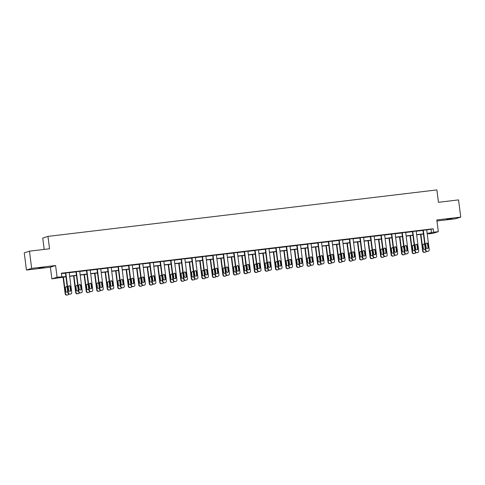 <?xml version="1.0" encoding="UTF-8"?>
<svg xmlns="http://www.w3.org/2000/svg" width="485" height="485" viewBox="0 0 485 485"><rect width="100%" height="100%" fill="white"/><g stroke="black" fill="none" stroke-linecap="round" stroke-linejoin="round"><path stroke-width="0.73" d="M38.606 268.253L43.911 267.399L38.606 268.253M446.794 219.475L452.105 218.62L446.794 219.475M65.942 276.777L51.877 278.887L57.091 277.214L65.911 276.583M50.379 267.187L55.593 265.519L31.664 268.381L29.464 251.175L24.25 252.849L26.451 270.048L50.379 267.187L51.877 278.887M44.202 249.417L42.747 238.062L47.96 236.395L436.876 189.92L438.458 202.3L458.549 199.899L460.75 217.104L436.821 219.96L438.319 231.66L433.111 233.327L428.388 233.891L430.504 233.212L427.176 233.612M436.955 220.99L455.536 218.771L460.75 217.104M428.34 233.473L428.388 233.891M31.664 268.381L26.451 270.048M426.709 229.975L433.16 228.781L61.371 273.213L61.807 276.65M61.419 273.631L65.475 273.146M69.203 272.697L75.987 271.891M79.722 271.442L86.506 270.63M90.234 270.187L97.018 269.375M100.747 268.933L107.531 268.12M111.265 267.671L118.049 266.865M121.777 266.417L128.561 265.604M132.296 265.162L139.08 264.349M142.808 263.901L149.592 263.094M153.321 262.646L160.105 261.833M163.839 261.391L170.623 260.578M174.351 260.136L181.135 259.323M184.87 258.875L191.654 258.068M195.382 257.62L202.166 256.808M205.895 256.365L212.679 255.553M216.413 255.11L223.197 254.298M226.925 253.849L233.709 253.043M237.444 252.594L244.228 251.782M247.956 251.339L254.74 250.527M258.469 250.084L265.253 249.272M268.987 248.823L275.771 248.017M279.499 247.568L286.283 246.756M290.018 246.313L296.802 245.501M300.53 245.058L307.314 244.246M311.043 243.797L317.827 242.991M321.561 242.542L328.345 241.73M332.073 241.287L338.857 240.475M342.592 240.033L349.376 239.22M353.104 238.772L359.888 237.965M363.617 237.517L370.401 236.704M374.135 236.262L380.919 235.449M384.647 235.001L391.431 234.194M395.166 233.746L401.95 232.939M405.678 232.491L412.462 231.678M416.197 231.236L422.975 230.423M426.691 229.829L422.956 230.278M416.172 231.084L412.444 231.533M405.66 232.339L401.932 232.788M395.148 233.594L391.413 234.049M384.629 234.855L380.901 235.304M374.117 236.11L370.382 236.559M363.598 237.365L359.87 237.814M353.086 238.62L349.358 239.075M342.568 239.881L338.839 240.33M332.055 241.136L328.327 241.585M321.543 242.391L317.808 242.839M311.024 243.646L307.296 244.1M300.512 244.907L296.784 245.355M289.994 246.162L286.265 246.61M279.481 247.417L275.753 247.871M268.969 248.672L265.234 249.126M258.45 249.933L254.722 250.381M247.938 251.188L244.21 251.636M237.42 252.442L233.691 252.897M226.907 253.703L223.179 254.152M216.395 254.958L212.66 255.407M205.876 256.213L202.148 256.662M195.364 257.468L191.63 257.923M184.846 258.729L181.117 259.178M174.333 259.984L170.605 260.433M163.821 261.239L160.086 261.688M153.302 262.494L149.574 262.949M142.79 263.755L139.056 264.204M132.272 265.01L128.543 265.459M121.759 266.265L118.031 266.714M111.247 267.52L107.512 267.975M100.728 268.781L97 269.23M90.216 270.036L86.482 270.484M79.698 271.291L75.969 271.739M69.185 272.546L65.457 273M55.593 265.519L57.091 277.214M433.16 228.781L433.602 232.224L438.319 231.66M29.464 251.175L49.549 248.775L47.96 236.395M423.441 234.061L416.657 234.867M412.929 235.316L406.145 236.128M402.411 236.571L395.633 237.383M391.898 237.826L385.114 238.638M381.386 239.087L374.602 239.893M370.867 240.342L364.083 241.154M360.355 241.597L353.571 242.409M349.837 242.852L343.053 243.664M339.324 244.113L332.54 244.919M328.812 245.368L322.028 246.18M318.293 246.623L311.509 247.435M307.781 247.877L300.997 248.69M297.263 249.138L290.479 249.945M286.75 250.393L279.966 251.206M276.238 251.648L269.454 252.461M265.719 252.909L258.935 253.716M255.207 254.164L248.423 254.971M244.689 255.419L237.905 256.232M234.176 256.674L227.392 257.486M223.664 257.935L216.88 258.741M213.145 259.19L206.361 260.002M202.633 260.445L195.849 261.257M192.115 261.7L185.331 262.512M181.602 262.961L174.818 263.767M171.09 264.216L164.306 265.028M160.571 265.471L153.787 266.283M150.059 266.726L143.275 267.538M139.541 267.987L132.757 268.793M129.028 269.242L122.244 270.054M118.516 270.497L111.732 271.309M107.997 271.752L101.213 272.564M97.485 273.013L90.701 273.819M86.967 274.267L80.183 275.08M76.454 275.522L69.67 276.335M427.152 233.418L433.602 232.224M69.646 276.141L76.43 275.328M80.158 274.88L86.942 274.073M90.677 273.625L97.461 272.819M101.189 272.37L107.973 271.558M111.708 271.115L118.485 270.303M122.22 269.854L129.004 269.048M132.732 268.599L139.516 267.787M143.251 267.344L150.035 266.532M153.763 266.089L160.547 265.277M164.282 264.828L171.06 264.022M174.794 263.573L181.578 262.761M185.306 262.318L192.09 261.506M195.825 261.063L202.609 260.251M206.337 259.802L213.121 258.996M216.856 258.547L223.633 257.735M227.368 257.292L234.152 256.48M237.88 256.038L244.664 255.225M248.399 254.777L255.183 253.97M258.911 253.522L265.695 252.709M269.43 252.267L276.214 251.454M279.942 251.012L286.726 250.199M290.454 249.751L297.238 248.944M300.973 248.496L307.757 247.683M311.485 247.241L318.269 246.428M322.004 245.98L328.788 245.174M332.516 244.725L339.3 243.919M343.028 243.47L349.812 242.658M353.547 242.215L360.331 241.403M364.059 240.954L370.843 240.148M374.578 239.699L381.362 238.887M385.09 238.444L391.874 237.632M395.602 237.189L402.386 236.377M406.121 235.928L412.905 235.122M416.633 234.673L423.417 233.861M431.05 229.46L431.492 232.897M426.679 229.763L429.237 249.726A1.388 1.358 72.2 0 1 428.067 251.266L427.394 251.345A1.388 1.358 72.2 0 1 425.866 250.133L423.308 230.163M422.95 230.211L425.515 250.242L425.866 250.133M428.316 247.326A1.109 1.085 -107.8 0 1 427.576 248.508A1.109 1.085 -107.8 0 1 426.157 247.58L425.733 244.276A1.109 1.085 -107.8 0 1 426.473 243.094A1.109 1.085 -107.8 0 1 427.891 244.022L428.316 247.326L427.964 247.435A1.109 1.085 -107.8 0 1 427.394 248.55M426.303 243.167A1.109 1.085 -107.8 0 1 427.54 244.137L427.964 247.435M428.316 251.212L427.964 251.327A1.388 1.358 -107.8 0 1 427.715 251.375L427.042 251.46A1.388 1.358 -107.8 0 1 425.515 250.242M420.556 234.407L422.702 251.145A1.388 1.358 -107.8 0 0 424.223 252.364L424.896 252.279A1.388 1.358 -107.8 0 0 425.145 252.224L425.497 252.115A1.388 1.358 72.2 0 0 426.327 251.345M425.497 252.115A1.388 1.358 72.2 0 1 425.248 252.17L424.575 252.248A1.388 1.358 72.2 0 1 423.053 251.036L420.913 234.358M424.575 249.454A1.109 1.085 72.2 0 0 425.145 248.338L424.721 245.034A1.109 1.085 72.2 0 0 423.484 244.064M424.751 244.264A1.109 1.085 72.2 0 0 422.92 245.18L423.338 248.484A1.109 1.085 72.2 0 0 425.351 248.944M416.166 231.018L418.725 250.987A1.388 1.358 72.2 0 1 417.555 252.521L416.876 252.6A1.388 1.358 72.2 0 1 415.354 251.388L412.796 231.424M412.438 231.466L415.002 251.503L415.354 251.388M417.797 248.581A1.109 1.085 -107.8 0 1 417.058 249.769A1.109 1.085 -107.8 0 1 415.645 248.841L415.221 245.537A1.109 1.085 -107.8 0 1 415.96 244.349A1.109 1.085 -107.8 0 1 417.379 245.277L417.797 248.581L417.446 248.696A1.109 1.085 -107.8 0 1 416.882 249.805M415.791 244.422A1.109 1.085 -107.8 0 1 417.027 245.392L417.446 248.696M417.797 252.467L417.446 252.582A1.388 1.358 -107.8 0 1 417.197 252.636L416.524 252.715A1.388 1.358 -107.8 0 1 415.002 251.503M405.654 232.273L408.206 252.242A1.388 1.358 72.2 0 1 407.036 253.776L406.363 253.861A1.388 1.358 72.2 0 1 404.842 252.643L402.283 232.679M401.919 232.727L404.484 252.758L404.842 252.643M407.285 249.836A1.109 1.085 -107.8 0 1 406.545 251.024A1.109 1.085 -107.8 0 1 405.127 250.096L404.702 246.792A1.109 1.085 -107.8 0 1 405.442 245.604A1.109 1.085 -107.8 0 1 406.86 246.532L407.285 249.836L406.933 249.951A1.109 1.085 -107.8 0 1 406.363 251.066M405.272 245.677A1.109 1.085 -107.8 0 1 406.509 246.647L406.933 249.951M407.285 253.728L406.933 253.837A1.388 1.358 -107.8 0 1 406.685 253.891L406.012 253.97A1.388 1.358 -107.8 0 1 404.484 252.758M410.037 235.661L412.183 252.4A1.388 1.358 -107.8 0 0 413.711 253.619L414.384 253.54A1.388 1.358 -107.8 0 0 414.633 253.485L414.984 253.37A1.388 1.358 72.2 0 0 415.809 252.606M414.984 253.37A1.388 1.358 72.2 0 1 414.736 253.425L414.063 253.503A1.388 1.358 72.2 0 1 412.535 252.291L410.401 235.619M414.063 250.709A1.109 1.085 72.2 0 0 414.633 249.593L414.208 246.295A1.109 1.085 72.2 0 0 412.971 245.325M414.238 245.519A1.109 1.085 72.2 0 0 412.402 246.441L412.826 249.739A1.109 1.085 72.2 0 0 414.833 250.199M399.525 236.916L401.671 253.661A1.388 1.358 -107.8 0 0 403.193 254.874L403.866 254.795A1.388 1.358 -107.8 0 0 404.114 254.74L404.466 254.625A1.388 1.358 72.2 0 0 405.296 253.861M404.466 254.625A1.388 1.358 72.2 0 1 404.223 254.68L403.544 254.764A1.388 1.358 72.2 0 1 402.023 253.546L399.889 236.874M403.55 251.97A1.109 1.085 72.2 0 0 404.114 250.854L403.696 247.55A1.109 1.085 72.2 0 0 402.459 246.58M403.72 246.78A1.109 1.085 72.2 0 0 401.889 247.696L402.314 251A1.109 1.085 72.2 0 0 404.32 251.454M395.136 233.534L397.694 253.497A1.388 1.358 72.2 0 1 396.524 255.037L395.851 255.116A1.388 1.358 72.2 0 1 394.323 253.904L391.765 233.934M391.407 233.982L393.972 254.013L394.323 253.904M396.772 251.097A1.109 1.085 -107.8 0 1 396.033 252.279A1.109 1.085 -107.8 0 1 394.614 251.351L394.19 248.047A1.109 1.085 -107.8 0 1 394.929 246.865A1.109 1.085 -107.8 0 1 396.348 247.793L396.772 251.097L396.421 251.206A1.109 1.085 -107.8 0 1 395.851 252.321M394.76 246.932A1.109 1.085 -107.8 0 1 395.996 247.902L396.421 251.206M396.772 254.983L396.415 255.092A1.388 1.358 -107.8 0 1 396.172 255.146L395.499 255.231A1.388 1.358 -107.8 0 1 393.972 254.013M384.623 234.788L387.182 254.752A1.388 1.358 72.2 0 1 386.005 256.292L385.332 256.371A1.388 1.358 72.2 0 1 383.811 255.158L381.252 235.189M380.889 235.237L383.459 255.268L383.811 255.158M386.254 252.352A1.109 1.085 -107.8 0 1 385.514 253.54A1.109 1.085 -107.8 0 1 384.096 252.606L383.677 249.308A1.109 1.085 -107.8 0 1 384.417 248.12A1.109 1.085 -107.8 0 1 385.83 249.047L386.254 252.352L385.902 252.461A1.109 1.085 -107.8 0 1 385.332 253.576M384.241 248.193A1.109 1.085 -107.8 0 1 385.478 249.163L385.902 252.461M386.254 256.238L385.902 256.353A1.388 1.358 -107.8 0 1 385.654 256.407L384.981 256.486A1.388 1.358 -107.8 0 1 383.459 255.268M374.105 236.043L376.663 256.013A1.388 1.358 72.2 0 1 375.493 257.547L374.82 257.626A1.388 1.358 72.2 0 1 373.292 256.413L370.734 236.45M370.376 236.492L372.941 256.529L373.292 256.413M375.742 253.606A1.109 1.085 -107.8 0 1 375.002 254.795A1.109 1.085 -107.8 0 1 373.583 253.867L373.159 250.563A1.109 1.085 -107.8 0 1 373.899 249.375A1.109 1.085 -107.8 0 1 375.317 250.302L375.742 253.606L375.39 253.722A1.109 1.085 -107.8 0 1 374.82 254.837M373.729 249.448A1.109 1.085 -107.8 0 1 374.966 250.418L375.39 253.722M375.742 257.493L375.39 257.608A1.388 1.358 -107.8 0 1 375.141 257.662L374.468 257.741A1.388 1.358 -107.8 0 1 372.941 256.529M389.012 238.171L391.152 254.916A1.388 1.358 -107.8 0 0 392.68 256.128L393.353 256.05A1.388 1.358 -107.8 0 0 393.602 255.995L393.953 255.886A1.388 1.358 72.2 0 0 394.784 255.116M393.953 255.886A1.388 1.358 72.2 0 1 393.705 255.934L393.032 256.019A1.388 1.358 72.2 0 1 391.51 254.801L389.37 238.129M393.032 253.225A1.109 1.085 72.2 0 0 393.602 252.109L393.177 248.805A1.109 1.085 72.2 0 0 391.941 247.835M393.208 248.035A1.109 1.085 72.2 0 0 391.371 248.95L391.795 252.255A1.109 1.085 72.2 0 0 393.808 252.709M378.494 239.432L380.64 256.171A1.388 1.358 -107.8 0 0 382.162 257.389L382.841 257.305A1.388 1.358 -107.8 0 0 383.083 257.25L383.441 257.141A1.388 1.358 72.2 0 0 384.265 256.371M383.441 257.141A1.388 1.358 72.2 0 1 383.192 257.195L382.519 257.274A1.388 1.358 72.2 0 1 380.992 256.062L378.858 239.384M382.519 254.479A1.109 1.085 72.2 0 0 383.089 253.364L382.665 250.06A1.109 1.085 72.2 0 0 381.428 249.09M382.689 249.29A1.109 1.085 72.2 0 0 380.858 250.205L381.283 253.51A1.109 1.085 72.2 0 0 383.289 253.97M367.982 240.687L370.128 257.426A1.388 1.358 -107.8 0 0 371.649 258.644L372.322 258.566A1.388 1.358 -107.8 0 0 372.571 258.511L372.923 258.396A1.388 1.358 72.2 0 0 373.753 257.632M372.923 258.396A1.388 1.358 72.2 0 1 372.674 258.45L372.001 258.529A1.388 1.358 72.2 0 1 370.479 257.317L368.339 240.645M372.001 255.734A1.109 1.085 72.2 0 0 372.571 254.619L372.147 251.321A1.109 1.085 72.2 0 0 370.91 250.351M372.177 250.545A1.109 1.085 72.2 0 0 370.346 251.466L370.764 254.764A1.109 1.085 72.2 0 0 372.777 255.225M363.592 237.298L366.151 257.268A1.388 1.358 72.2 0 1 364.981 258.802L364.302 258.887A1.388 1.358 72.2 0 1 362.78 257.668L360.222 237.705M359.864 237.753L362.428 257.784L362.78 257.668M365.223 254.861A1.109 1.085 -107.8 0 1 364.484 256.05A1.109 1.085 -107.8 0 1 363.071 255.122L362.647 251.818A1.109 1.085 -107.8 0 1 363.386 250.63A1.109 1.085 -107.8 0 1 364.805 251.563L365.223 254.861L364.872 254.977A1.109 1.085 -107.8 0 1 364.308 256.092M363.216 250.703A1.109 1.085 -107.8 0 1 364.453 251.673L364.872 254.977M365.223 258.754L364.872 258.863A1.388 1.358 -107.8 0 1 364.623 258.917L363.95 258.996A1.388 1.358 -107.8 0 1 362.428 257.784M357.463 241.942L359.609 258.687A1.388 1.358 -107.8 0 0 361.137 259.899L361.81 259.821A1.388 1.358 -107.8 0 0 362.059 259.766L362.41 259.651A1.388 1.358 72.2 0 0 363.235 258.887M362.41 259.651A1.388 1.358 72.2 0 1 362.162 259.705L361.489 259.79A1.388 1.358 72.2 0 1 359.961 258.572L357.827 241.9M361.489 256.995A1.109 1.085 72.2 0 0 362.059 255.88L361.634 252.576A1.109 1.085 72.2 0 0 360.397 251.606M361.658 251.806A1.109 1.085 72.2 0 0 359.828 252.721L360.252 256.025A1.109 1.085 72.2 0 0 362.259 256.48M353.08 238.559L355.632 258.523A1.388 1.358 72.2 0 1 354.462 260.063L353.789 260.142A1.388 1.358 72.2 0 1 352.268 258.929L349.709 238.959M349.345 239.008L351.91 259.038L352.268 258.929M354.711 256.122A1.109 1.085 -107.8 0 1 353.971 257.305A1.109 1.085 -107.8 0 1 352.553 256.377L352.128 253.073A1.109 1.085 -107.8 0 1 352.868 251.891A1.109 1.085 -107.8 0 1 354.286 252.818L354.711 256.122L354.359 256.232A1.109 1.085 -107.8 0 1 353.789 257.347M352.698 251.957A1.109 1.085 -107.8 0 1 353.935 252.927L354.359 256.232M354.711 260.008L354.359 260.118A1.388 1.358 -107.8 0 1 354.111 260.172L353.438 260.257A1.388 1.358 -107.8 0 1 351.91 259.038M346.951 243.197L349.097 259.942A1.388 1.358 -107.8 0 0 350.619 261.154L351.292 261.075A1.388 1.358 -107.8 0 0 351.54 261.021L351.892 260.912A1.388 1.358 72.2 0 0 352.722 260.142M351.892 260.912A1.388 1.358 72.2 0 1 351.649 260.966L350.97 261.045A1.388 1.358 72.2 0 1 349.449 259.827L347.315 243.155M350.976 258.25A1.109 1.085 72.2 0 0 351.54 257.135L351.122 253.831A1.109 1.085 72.2 0 0 349.885 252.861M351.146 253.061A1.109 1.085 72.2 0 0 349.315 253.976L349.74 257.28A1.109 1.085 72.2 0 0 351.746 257.735M342.562 239.814L345.12 259.778A1.388 1.358 72.2 0 1 343.95 261.318L343.277 261.397A1.388 1.358 72.2 0 1 341.749 260.184L339.191 240.214M338.833 240.263L341.398 260.293L341.749 260.184M344.198 257.377A1.109 1.085 -107.8 0 1 343.459 258.566A1.109 1.085 -107.8 0 1 342.04 257.632L341.616 254.334A1.109 1.085 -107.8 0 1 342.355 253.146A1.109 1.085 -107.8 0 1 343.774 254.073L344.198 257.377L343.847 257.486A1.109 1.085 -107.8 0 1 343.277 258.602M342.186 253.218A1.109 1.085 -107.8 0 1 343.422 254.188L343.847 257.486M344.198 261.263L343.841 261.379A1.388 1.358 -107.8 0 1 343.598 261.433L342.919 261.512A1.388 1.358 -107.8 0 1 341.398 260.293M336.438 244.458L338.578 261.197A1.388 1.358 -107.8 0 0 340.106 262.415L340.779 262.33A1.388 1.358 -107.8 0 0 341.028 262.282L341.379 262.167A1.388 1.358 72.2 0 0 342.21 261.403M341.379 262.167A1.388 1.358 72.2 0 1 341.131 262.221L340.458 262.3A1.388 1.358 72.2 0 1 338.936 261.088L336.796 244.41M340.458 259.505A1.109 1.085 72.2 0 0 341.028 258.39L340.603 255.086A1.109 1.085 72.2 0 0 339.367 254.116M340.634 254.316A1.109 1.085 72.2 0 0 338.797 255.231L339.221 258.535A1.109 1.085 72.2 0 0 341.234 258.996M332.049 241.069L334.608 261.039A1.388 1.358 72.2 0 1 333.431 262.573L332.758 262.658A1.388 1.358 72.2 0 1 331.237 261.439L328.678 241.475M328.315 241.518L330.885 261.554L331.237 261.439M333.68 258.632A1.109 1.085 -107.8 0 1 332.94 259.821A1.109 1.085 -107.8 0 1 331.522 258.893L331.103 255.589A1.109 1.085 -107.8 0 1 331.843 254.401A1.109 1.085 -107.8 0 1 333.256 255.328L333.68 258.632L333.328 258.748A1.109 1.085 -107.8 0 1 332.758 259.863M331.667 254.473A1.109 1.085 -107.8 0 1 332.904 255.443L333.328 258.748M333.68 262.518L333.328 262.634A1.388 1.358 -107.8 0 1 333.08 262.688L332.407 262.767A1.388 1.358 -107.8 0 1 330.885 261.554M325.92 245.713L328.066 262.458A1.388 1.358 -107.8 0 0 329.588 263.67L330.267 263.591A1.388 1.358 -107.8 0 0 330.509 263.537L330.861 263.422A1.388 1.358 72.2 0 0 331.691 262.658M330.861 263.422A1.388 1.358 72.2 0 1 330.618 263.476L329.945 263.555A1.388 1.358 72.2 0 1 328.418 262.343L326.284 245.671M329.945 260.76A1.109 1.085 72.2 0 0 330.515 259.645L330.091 256.347A1.109 1.085 72.2 0 0 328.854 255.377M330.115 255.571A1.109 1.085 72.2 0 0 328.284 256.492L328.709 259.79A1.109 1.085 72.2 0 0 330.715 260.251M321.531 242.324L324.089 262.294A1.388 1.358 72.2 0 1 322.919 263.828L322.246 263.913A1.388 1.358 72.2 0 1 320.718 262.694L318.16 242.73M317.802 242.779L320.367 262.809L320.718 262.694M323.168 259.887A1.109 1.085 -107.8 0 1 322.428 261.075A1.109 1.085 -107.8 0 1 321.009 260.148L320.585 256.844A1.109 1.085 -107.8 0 1 321.325 255.656A1.109 1.085 -107.8 0 1 322.743 256.589L323.168 259.887L322.816 260.002A1.109 1.085 -107.8 0 1 322.246 261.118M321.155 255.728A1.109 1.085 -107.8 0 1 322.392 256.698L322.816 260.002M323.168 263.779L322.816 263.888A1.388 1.358 -107.8 0 1 322.567 263.943L321.894 264.022A1.388 1.358 -107.8 0 1 320.367 262.809M315.408 246.968L317.554 263.713A1.388 1.358 -107.8 0 0 319.075 264.925L319.748 264.846A1.388 1.358 -107.8 0 0 319.997 264.792L320.349 264.677A1.388 1.358 72.2 0 0 321.179 263.913M320.349 264.677A1.388 1.358 72.2 0 1 320.1 264.731L319.427 264.816A1.388 1.358 72.2 0 1 317.905 263.597L315.765 246.926M319.427 262.021A1.109 1.085 72.2 0 0 319.997 260.906L319.573 257.602A1.109 1.085 72.2 0 0 318.336 256.632M319.603 256.832A1.109 1.085 72.2 0 0 317.772 257.747L318.19 261.051A1.109 1.085 72.2 0 0 320.203 261.506M311.018 243.585L313.577 263.549A1.388 1.358 72.2 0 1 312.407 265.089L311.728 265.168A1.388 1.358 72.2 0 1 310.206 263.955L307.648 243.985M307.29 244.034L309.854 264.064L310.206 263.955M312.649 261.148A1.109 1.085 -107.8 0 1 311.91 262.33A1.109 1.085 -107.8 0 1 310.497 261.403L310.073 258.099A1.109 1.085 -107.8 0 1 310.812 256.917A1.109 1.085 -107.8 0 1 312.231 257.844L312.649 261.148L312.298 261.257A1.109 1.085 -107.8 0 1 311.734 262.373M310.642 256.983A1.109 1.085 -107.8 0 1 311.879 257.953L312.298 261.257M312.649 265.034L312.298 265.143A1.388 1.358 -107.8 0 1 312.049 265.198L311.376 265.283A1.388 1.358 -107.8 0 1 309.854 264.064M304.889 248.223L307.035 264.968A1.388 1.358 -107.8 0 0 308.563 266.18L309.236 266.101A1.388 1.358 -107.8 0 0 309.485 266.047L309.836 265.938A1.388 1.358 72.2 0 0 310.661 265.168M309.836 265.938A1.388 1.358 72.2 0 1 309.588 265.992L308.915 266.071A1.388 1.358 72.2 0 1 307.387 264.852L305.253 248.181M308.915 263.276A1.109 1.085 72.2 0 0 309.485 262.161L309.06 258.857A1.109 1.085 72.2 0 0 307.823 257.887M309.084 258.087A1.109 1.085 72.2 0 0 307.254 259.002L307.678 262.306A1.109 1.085 72.2 0 0 309.685 262.767M300.506 244.84L303.058 264.804A1.388 1.358 72.2 0 1 301.888 266.344L301.215 266.423A1.388 1.358 72.2 0 1 299.694 265.21L297.135 245.24M296.771 245.289L299.336 265.319L299.694 265.21M302.137 262.403A1.109 1.085 -107.8 0 1 301.397 263.591A1.109 1.085 -107.8 0 1 299.979 262.658L299.554 259.36A1.109 1.085 -107.8 0 1 300.294 258.172A1.109 1.085 -107.8 0 1 301.712 259.099L302.137 262.403L301.785 262.512A1.109 1.085 -107.8 0 1 301.215 263.628M300.124 258.244A1.109 1.085 -107.8 0 1 301.361 259.214L301.785 262.512M302.137 266.289L301.785 266.404A1.388 1.358 -107.8 0 1 301.537 266.459L300.864 266.538A1.388 1.358 -107.8 0 1 299.336 265.319M294.377 249.484L296.523 266.223A1.388 1.358 -107.8 0 0 298.045 267.441L298.718 267.356A1.388 1.358 -107.8 0 0 298.966 267.308L299.318 267.193A1.388 1.358 72.2 0 0 300.148 266.429M299.318 267.193A1.388 1.358 72.2 0 1 299.075 267.247L298.396 267.326A1.388 1.358 72.2 0 1 296.875 266.113L294.741 249.442M298.402 264.531A1.109 1.085 72.2 0 0 298.966 263.416L298.548 260.118A1.109 1.085 72.2 0 0 297.311 259.148M298.572 259.342A1.109 1.085 72.2 0 0 296.741 260.257L297.166 263.561A1.109 1.085 72.2 0 0 299.172 264.022M289.988 246.095L292.546 266.065A1.388 1.358 72.2 0 1 291.376 267.599L290.703 267.684A1.388 1.358 72.2 0 1 289.175 266.465L286.617 246.501M286.259 246.55L288.824 266.58L289.175 266.465M291.624 263.658A1.109 1.085 -107.8 0 1 290.885 264.846A1.109 1.085 -107.8 0 1 289.466 263.919L289.042 260.615A1.109 1.085 -107.8 0 1 289.781 259.426A1.109 1.085 -107.8 0 1 291.2 260.354L291.624 263.658L291.273 263.773A1.109 1.085 -107.8 0 1 290.703 264.889M289.612 259.499A1.109 1.085 -107.8 0 1 290.848 260.469L291.273 263.773M291.624 267.544L291.267 267.659A1.388 1.358 -107.8 0 1 291.024 267.714L290.345 267.793A1.388 1.358 -107.8 0 1 288.824 266.58M283.864 250.739L286.004 267.484A1.388 1.358 -107.8 0 0 287.532 268.696L288.205 268.617A1.388 1.358 -107.8 0 0 288.454 268.563L288.805 268.447A1.388 1.358 72.2 0 0 289.636 267.684M288.805 268.447A1.388 1.358 72.2 0 1 288.557 268.502L287.884 268.581A1.388 1.358 72.2 0 1 286.356 267.368L284.222 250.696M287.884 265.786A1.109 1.085 72.2 0 0 288.454 264.677L288.029 261.373A1.109 1.085 72.2 0 0 286.793 260.403M288.06 260.597A1.109 1.085 72.2 0 0 286.223 261.518L286.647 264.816A1.109 1.085 72.2 0 0 288.66 265.277M279.475 247.35L282.034 267.32A1.388 1.358 72.2 0 1 280.857 268.86L280.185 268.939A1.388 1.358 72.2 0 1 278.663 267.72L276.104 247.756M275.741 247.805L278.311 267.835L278.663 267.72M281.106 264.913A1.109 1.085 -107.8 0 1 280.366 266.101A1.109 1.085 -107.8 0 1 278.948 265.174L278.529 261.87A1.109 1.085 -107.8 0 1 279.269 260.681A1.109 1.085 -107.8 0 1 280.682 261.615L281.106 264.913L280.754 265.028A1.109 1.085 -107.8 0 1 280.185 266.144M279.093 260.754A1.109 1.085 -107.8 0 1 280.33 261.724L280.754 265.028M281.106 268.805L280.754 268.914A1.388 1.358 -107.8 0 1 280.506 268.969L279.833 269.048A1.388 1.358 -107.8 0 1 278.311 267.835M273.346 251.994L275.492 268.738A1.388 1.358 -107.8 0 0 277.014 269.951L277.693 269.872A1.388 1.358 -107.8 0 0 277.935 269.818L278.287 269.702A1.388 1.358 72.2 0 0 279.117 268.939M278.287 269.702A1.388 1.358 72.2 0 1 278.044 269.757L277.371 269.842A1.388 1.358 72.2 0 1 275.844 268.623L273.71 251.951M277.371 267.047A1.109 1.085 72.2 0 0 277.941 265.932L277.517 262.627A1.109 1.085 72.2 0 0 276.28 261.657M277.541 261.858A1.109 1.085 72.2 0 0 275.71 262.773L276.135 266.077A1.109 1.085 72.2 0 0 278.141 266.532M268.957 248.611L271.515 268.575A1.388 1.358 72.2 0 1 270.345 270.115L269.672 270.193A1.388 1.358 72.2 0 1 268.144 268.981L265.586 249.011M265.228 249.06L267.793 269.09L268.144 268.981M270.594 266.174A1.109 1.085 -107.8 0 1 269.854 267.356A1.109 1.085 -107.8 0 1 268.435 266.429L268.011 263.125A1.109 1.085 -107.8 0 1 268.751 261.942A1.109 1.085 -107.8 0 1 270.169 262.87L270.594 266.174L270.242 266.283A1.109 1.085 -107.8 0 1 269.672 267.399M268.581 262.009A1.109 1.085 -107.8 0 1 269.818 262.979L270.242 266.283M270.594 270.06L270.242 270.175A1.388 1.358 -107.8 0 1 269.993 270.224L269.32 270.309A1.388 1.358 -107.8 0 1 267.793 269.09M262.834 253.249L264.98 269.993A1.388 1.358 -107.8 0 0 266.501 271.206L267.174 271.127A1.388 1.358 -107.8 0 0 267.423 271.073L267.775 270.963A1.388 1.358 72.2 0 0 268.605 270.193M267.775 270.963A1.388 1.358 72.2 0 1 267.526 271.018L266.853 271.097A1.388 1.358 72.2 0 1 265.331 269.878L263.191 253.206M266.853 268.302A1.109 1.085 72.2 0 0 267.423 267.187L266.999 263.882A1.109 1.085 72.2 0 0 265.762 262.912M267.029 263.112A1.109 1.085 72.2 0 0 265.198 264.028L265.616 267.332A1.109 1.085 72.2 0 0 267.629 267.793M258.444 249.866L261.003 269.83A1.388 1.358 72.2 0 1 259.833 271.37L259.154 271.448A1.388 1.358 72.2 0 1 257.632 270.236L255.074 250.266M254.716 250.315L257.28 270.351L257.632 270.236M260.075 267.429A1.109 1.085 -107.8 0 1 259.336 268.617A1.109 1.085 -107.8 0 1 257.923 267.684L257.499 264.386A1.109 1.085 -107.8 0 1 258.238 263.197A1.109 1.085 -107.8 0 1 259.657 264.125L260.075 267.429L259.724 267.538A1.109 1.085 -107.8 0 1 259.16 268.654M258.068 263.27A1.109 1.085 -107.8 0 1 259.305 264.24L259.724 267.538M260.075 271.315L259.724 271.43A1.388 1.358 -107.8 0 1 259.475 271.485L258.802 271.564A1.388 1.358 -107.8 0 1 257.28 270.351M252.315 254.51L254.461 271.248A1.388 1.358 -107.8 0 0 255.989 272.467L256.662 272.382A1.388 1.358 -107.8 0 0 256.911 272.334L257.262 272.218A1.388 1.358 72.2 0 0 258.087 271.454M257.262 272.218A1.388 1.358 72.2 0 1 257.014 272.273L256.341 272.352A1.388 1.358 72.2 0 1 254.813 271.139L252.679 254.467M256.341 269.557A1.109 1.085 72.2 0 0 256.911 268.441L256.486 265.143A1.109 1.085 72.2 0 0 255.249 264.173M256.51 264.367A1.109 1.085 72.2 0 0 254.68 265.283L255.104 268.587A1.109 1.085 72.2 0 0 257.111 269.048M247.926 251.121L250.484 271.091A1.388 1.358 72.2 0 1 249.314 272.625L248.641 272.709A1.388 1.358 72.2 0 1 247.114 271.491L244.561 251.527M244.197 251.576L246.762 271.606L247.114 271.491M249.563 268.684A1.109 1.085 -107.8 0 1 248.823 269.872A1.109 1.085 -107.8 0 1 247.405 268.945L246.98 265.641A1.109 1.085 -107.8 0 1 247.72 264.452A1.109 1.085 -107.8 0 1 249.138 265.38L249.563 268.684L249.211 268.799A1.109 1.085 -107.8 0 1 248.641 269.915M247.55 264.525A1.109 1.085 -107.8 0 1 248.787 265.495L249.211 268.799M249.563 272.57L249.211 272.685A1.388 1.358 -107.8 0 1 248.963 272.74L248.29 272.819A1.388 1.358 -107.8 0 1 246.762 271.606M241.803 255.765L243.949 272.509A1.388 1.358 -107.8 0 0 245.471 273.722L246.144 273.643A1.388 1.358 -107.8 0 0 246.392 273.588L246.744 273.473A1.388 1.358 72.2 0 0 247.574 272.709M246.744 273.473A1.388 1.358 72.2 0 1 246.495 273.528L245.822 273.607A1.388 1.358 72.2 0 1 244.301 272.394L242.167 255.722M245.828 270.812A1.109 1.085 72.2 0 0 246.392 269.702L245.974 266.398A1.109 1.085 72.2 0 0 244.737 265.428M245.998 265.622A1.109 1.085 72.2 0 0 244.167 266.544L244.592 269.842A1.109 1.085 72.2 0 0 246.598 270.303M237.414 252.382L239.972 272.346A1.388 1.358 72.2 0 1 238.802 273.886L238.129 273.964A1.388 1.358 72.2 0 1 236.601 272.746L234.043 252.782M233.685 252.831L236.25 272.861L236.601 272.746M239.05 269.939A1.109 1.085 -107.8 0 1 238.311 271.127A1.109 1.085 -107.8 0 1 236.892 270.2L236.468 266.895A1.109 1.085 -107.8 0 1 237.207 265.707A1.109 1.085 -107.8 0 1 238.626 266.641L239.05 269.939L238.699 270.054A1.109 1.085 -107.8 0 1 238.129 271.17M237.038 265.78A1.109 1.085 -107.8 0 1 238.274 266.75L238.699 270.054M239.044 273.831L238.693 273.94A1.388 1.358 -107.8 0 1 238.45 273.995L237.771 274.073A1.388 1.358 -107.8 0 1 236.25 272.861M231.29 257.02L233.43 273.764A1.388 1.358 -107.8 0 0 234.958 274.977L235.631 274.898A1.388 1.358 -107.8 0 0 235.88 274.843L236.231 274.734A1.388 1.358 72.2 0 0 237.062 273.964M236.231 274.734A1.388 1.358 72.2 0 1 235.983 274.783L235.31 274.868A1.388 1.358 72.2 0 1 233.782 273.649L231.648 256.977M235.31 272.073A1.109 1.085 72.2 0 0 235.88 270.957L235.455 267.653A1.109 1.085 72.2 0 0 234.219 266.683M235.486 266.883A1.109 1.085 72.2 0 0 233.649 267.799L234.073 271.103A1.109 1.085 72.2 0 0 236.086 271.558M226.901 253.637L229.46 273.601A1.388 1.358 72.2 0 1 228.283 275.14L227.61 275.219A1.388 1.358 72.2 0 1 226.089 274.007L223.53 254.037M223.167 254.085L225.737 274.116L226.089 274.007M228.532 271.2A1.109 1.085 -107.8 0 1 227.792 272.382A1.109 1.085 -107.8 0 1 226.374 271.454L225.955 268.15A1.109 1.085 -107.8 0 1 226.695 266.968A1.109 1.085 -107.8 0 1 228.108 267.896L228.532 271.2L228.18 271.309A1.109 1.085 -107.8 0 1 227.61 272.424M226.519 267.041A1.109 1.085 -107.8 0 1 227.756 268.011L228.18 271.309M228.532 275.086L228.18 275.201A1.388 1.358 -107.8 0 1 227.932 275.25L227.259 275.334A1.388 1.358 -107.8 0 1 225.737 274.116M220.772 258.275L222.918 275.019A1.388 1.358 -107.8 0 0 224.44 276.238L225.119 276.153A1.388 1.358 -107.8 0 0 225.361 276.098L225.713 275.989A1.388 1.358 72.2 0 0 226.543 275.219M225.713 275.989A1.388 1.358 72.2 0 1 225.47 276.044L224.797 276.123A1.388 1.358 72.2 0 1 223.27 274.91L221.136 258.232M224.797 273.328A1.109 1.085 72.2 0 0 225.361 272.212L224.943 268.908A1.109 1.085 72.2 0 0 223.706 267.938M224.967 268.138A1.109 1.085 72.2 0 0 223.136 269.054L223.561 272.358A1.109 1.085 72.2 0 0 225.567 272.819M216.383 254.892L218.941 274.862A1.388 1.358 72.2 0 1 217.771 276.395L217.098 276.474A1.388 1.358 72.2 0 1 215.57 275.262L213.012 255.292M212.654 255.34L215.219 275.377L215.57 275.262M218.02 272.455A1.109 1.085 -107.8 0 1 217.28 273.643A1.109 1.085 -107.8 0 1 215.861 272.709L215.437 269.411A1.109 1.085 -107.8 0 1 216.177 268.223A1.109 1.085 -107.8 0 1 217.595 269.151L218.02 272.455L217.668 272.57A1.109 1.085 -107.8 0 1 217.098 273.679M216.007 268.296A1.109 1.085 -107.8 0 1 217.244 269.266L217.668 272.57M218.02 276.341L217.668 276.456A1.388 1.358 -107.8 0 1 217.419 276.511L216.746 276.589A1.388 1.358 -107.8 0 1 215.219 275.377M210.26 259.536L212.406 276.274A1.388 1.358 -107.8 0 0 213.927 277.493L214.6 277.414A1.388 1.358 -107.8 0 0 214.849 277.359L215.201 277.244A1.388 1.358 72.2 0 0 216.031 276.48M215.201 277.244A1.388 1.358 72.2 0 1 214.952 277.299L214.279 277.378A1.388 1.358 72.2 0 1 212.757 276.165L210.617 259.493M214.279 274.583A1.109 1.085 72.2 0 0 214.849 273.467L214.425 270.169A1.109 1.085 72.2 0 0 213.188 269.199M214.455 269.393A1.109 1.085 72.2 0 0 212.624 270.315L213.042 273.613A1.109 1.085 72.2 0 0 215.055 274.073M205.87 256.147L208.429 276.117A1.388 1.358 72.2 0 1 207.259 277.65L206.58 277.735A1.388 1.358 72.2 0 1 205.058 276.517L202.5 256.553M202.142 256.601L204.706 276.632L205.058 276.517M207.501 273.71A1.109 1.085 -107.8 0 1 206.762 274.898A1.109 1.085 -107.8 0 1 205.349 273.97L204.925 270.666A1.109 1.085 -107.8 0 1 205.664 269.478A1.109 1.085 -107.8 0 1 207.083 270.406L207.501 273.71L207.15 273.825A1.109 1.085 -107.8 0 1 206.586 274.94M205.494 269.551A1.109 1.085 -107.8 0 1 206.731 270.521L207.15 273.825M207.501 277.596L207.15 277.711A1.388 1.358 -107.8 0 1 206.901 277.766L206.228 277.844A1.388 1.358 -107.8 0 1 204.706 276.632M199.741 260.791L201.887 277.535A1.388 1.358 -107.8 0 0 203.415 278.748L204.088 278.669A1.388 1.358 -107.8 0 0 204.337 278.614L204.688 278.499A1.388 1.358 72.2 0 0 205.513 277.735M204.688 278.499A1.388 1.358 72.2 0 1 204.44 278.554L203.767 278.632A1.388 1.358 72.2 0 1 202.239 277.42L200.105 260.748M203.767 275.838A1.109 1.085 72.2 0 0 204.337 274.728L203.912 271.424A1.109 1.085 72.2 0 0 202.675 270.454M203.936 270.648A1.109 1.085 72.2 0 0 202.106 271.57L202.53 274.874A1.109 1.085 72.2 0 0 204.537 275.328M195.352 257.408L197.91 277.371A1.388 1.358 72.2 0 1 196.74 278.911L196.067 278.99A1.388 1.358 72.2 0 1 194.54 277.772L191.987 257.808M191.623 257.856L194.188 277.887L194.54 277.772M196.989 274.965A1.109 1.085 -107.8 0 1 196.249 276.153A1.109 1.085 -107.8 0 1 194.831 275.225L194.406 271.921A1.109 1.085 -107.8 0 1 195.146 270.733A1.109 1.085 -107.8 0 1 196.564 271.667L196.989 274.965L196.637 275.08A1.109 1.085 -107.8 0 1 196.067 276.195M194.976 270.806A1.109 1.085 -107.8 0 1 196.213 271.776L196.637 275.08M196.989 278.857L196.637 278.966A1.388 1.358 -107.8 0 1 196.389 279.02L195.716 279.099A1.388 1.358 -107.8 0 1 194.188 277.887M189.229 262.046L191.375 278.79A1.388 1.358 -107.8 0 0 192.897 280.003L193.57 279.924A1.388 1.358 -107.8 0 0 193.818 279.869L194.17 279.76A1.388 1.358 72.2 0 0 195 278.99M194.17 279.76A1.388 1.358 72.2 0 1 193.921 279.809L193.248 279.893A1.388 1.358 72.2 0 1 191.727 278.675L189.593 262.003M193.254 277.099A1.109 1.085 72.2 0 0 193.818 275.983L193.394 272.679A1.109 1.085 72.2 0 0 192.163 271.709M193.424 271.909A1.109 1.085 72.2 0 0 191.593 272.825L192.018 276.129A1.109 1.085 72.2 0 0 194.024 276.583M184.84 258.663L187.398 278.626A1.388 1.358 72.2 0 1 186.228 280.166L185.555 280.245A1.388 1.358 72.2 0 1 184.027 279.033L181.469 259.063M181.111 259.111L183.676 279.142L184.027 279.033M186.476 276.226A1.109 1.085 -107.8 0 1 185.737 277.408A1.109 1.085 -107.8 0 1 184.318 276.48L183.894 273.176A1.109 1.085 -107.8 0 1 184.633 271.994A1.109 1.085 -107.8 0 1 186.052 272.922L186.476 276.226L186.125 276.335A1.109 1.085 -107.8 0 1 185.555 277.45M184.464 272.067A1.109 1.085 -107.8 0 1 185.7 273.037L186.125 276.335M186.47 280.112L186.119 280.227A1.388 1.358 -107.8 0 1 185.876 280.275L185.197 280.36A1.388 1.358 -107.8 0 1 183.676 279.142M178.716 263.306L180.856 280.045A1.388 1.358 -107.8 0 0 182.384 281.264L183.057 281.179A1.388 1.358 -107.8 0 0 183.306 281.124L183.657 281.015A1.388 1.358 72.2 0 0 184.488 280.245M183.657 281.015A1.388 1.358 72.2 0 1 183.409 281.07L182.736 281.148A1.388 1.358 72.2 0 1 181.208 279.936L179.074 263.258M182.736 278.354A1.109 1.085 72.2 0 0 183.306 277.238L182.881 273.934A1.109 1.085 72.2 0 0 181.645 272.964M182.912 273.164A1.109 1.085 72.2 0 0 181.075 274.08L181.499 277.384A1.109 1.085 72.2 0 0 183.506 277.844M174.327 259.918L176.886 279.887A1.388 1.358 72.2 0 1 175.709 281.421L175.036 281.5A1.388 1.358 72.2 0 1 173.515 280.288L170.956 260.324M170.593 260.366L173.163 280.403L173.515 280.288M175.958 277.481A1.109 1.085 -107.8 0 1 175.218 278.669A1.109 1.085 -107.8 0 1 173.8 277.735L173.381 274.437A1.109 1.085 -107.8 0 1 174.121 273.249A1.109 1.085 -107.8 0 1 175.534 274.177L175.958 277.481L175.606 277.596A1.109 1.085 -107.8 0 1 175.036 278.705M173.945 273.322A1.109 1.085 -107.8 0 1 175.182 274.292L175.606 277.596M175.958 281.367L175.606 281.482A1.388 1.358 -107.8 0 1 175.358 281.536L174.685 281.615A1.388 1.358 -107.8 0 1 173.163 280.403M168.198 264.561L170.344 281.3A1.388 1.358 -107.8 0 0 171.866 282.519L172.545 282.44A1.388 1.358 -107.8 0 0 172.787 282.385L173.139 282.27A1.388 1.358 72.2 0 0 173.969 281.506M173.139 282.27A1.388 1.358 72.2 0 1 172.896 282.325L172.217 282.403A1.388 1.358 72.2 0 1 170.696 281.191L168.562 264.519M172.223 279.609A1.109 1.085 72.2 0 0 172.787 278.493L172.369 275.195A1.109 1.085 72.2 0 0 171.132 274.225M172.393 274.419A1.109 1.085 72.2 0 0 170.562 275.341L170.987 278.639A1.109 1.085 72.2 0 0 172.993 279.099M163.809 261.173L166.367 281.142A1.388 1.358 72.2 0 1 165.197 282.676L164.524 282.761A1.388 1.358 72.2 0 1 162.996 281.542L160.438 261.579M160.08 261.627L162.645 281.658L162.996 281.542M165.446 278.736A1.109 1.085 -107.8 0 1 164.706 279.924A1.109 1.085 -107.8 0 1 163.287 278.996L162.863 275.692A1.109 1.085 -107.8 0 1 163.603 274.504A1.109 1.085 -107.8 0 1 165.021 275.431L165.446 278.736L165.094 278.851A1.109 1.085 -107.8 0 1 164.524 279.966M163.433 274.577A1.109 1.085 -107.8 0 1 164.67 275.547L165.094 278.851M165.446 282.628L165.094 282.737A1.388 1.358 -107.8 0 1 164.845 282.791L164.172 282.87A1.388 1.358 -107.8 0 1 162.645 281.658M157.686 265.816L159.832 282.561A1.388 1.358 -107.8 0 0 161.353 283.773L162.026 283.695A1.388 1.358 -107.8 0 0 162.275 283.64L162.627 283.525A1.388 1.358 72.2 0 0 163.457 282.761M162.627 283.525A1.388 1.358 72.2 0 1 162.378 283.579L161.705 283.658A1.388 1.358 72.2 0 1 160.183 282.446L158.043 265.774M161.705 280.87A1.109 1.085 72.2 0 0 162.275 279.754L161.851 276.45A1.109 1.085 72.2 0 0 160.614 275.48M161.881 275.674A1.109 1.085 72.2 0 0 160.05 276.595L160.468 279.9A1.109 1.085 72.2 0 0 162.481 280.354M153.296 262.433L155.855 282.397A1.388 1.358 72.2 0 1 154.679 283.937L154.006 284.016A1.388 1.358 72.2 0 1 152.484 282.803L149.926 262.834M149.568 262.882L152.132 282.913L152.484 282.803M154.927 279.99A1.109 1.085 -107.8 0 1 154.188 281.179A1.109 1.085 -107.8 0 1 152.775 280.251L152.351 276.947A1.109 1.085 -107.8 0 1 153.09 275.765A1.109 1.085 -107.8 0 1 154.509 276.692L154.927 279.99L154.576 280.106A1.109 1.085 -107.8 0 1 154.012 281.221M152.921 275.832A1.109 1.085 -107.8 0 1 154.157 276.802L154.576 280.106M154.927 283.883L154.576 283.992A1.388 1.358 -107.8 0 1 154.327 284.046L153.654 284.131A1.388 1.358 -107.8 0 1 152.132 282.913M147.167 267.071L149.313 283.816A1.388 1.358 -107.8 0 0 150.841 285.028L151.514 284.95A1.388 1.358 -107.8 0 0 151.763 284.895L152.114 284.786A1.388 1.358 72.2 0 0 152.939 284.016M152.114 284.786A1.388 1.358 72.2 0 1 151.866 284.834L151.193 284.919A1.388 1.358 72.2 0 1 149.665 283.701L147.531 267.029M151.193 282.125A1.109 1.085 72.2 0 0 151.763 281.009L151.338 277.705A1.109 1.085 72.2 0 0 150.101 276.735M151.362 276.935A1.109 1.085 72.2 0 0 149.532 277.85L149.956 281.154A1.109 1.085 72.2 0 0 151.963 281.609M142.778 263.688L145.336 283.652A1.388 1.358 72.2 0 1 144.166 285.192L143.493 285.271A1.388 1.358 72.2 0 1 141.966 284.058L139.413 264.089M139.049 264.137L141.614 284.168L141.966 284.058M144.415 281.251A1.109 1.085 -107.8 0 1 143.675 282.434A1.109 1.085 -107.8 0 1 142.257 281.506L141.832 278.208A1.109 1.085 -107.8 0 1 142.572 277.02A1.109 1.085 -107.8 0 1 143.99 277.947L144.415 281.251L144.063 281.361A1.109 1.085 -107.8 0 1 143.493 282.476M142.402 277.093A1.109 1.085 -107.8 0 1 143.639 278.063L144.063 281.361M144.415 285.138L144.063 285.253A1.388 1.358 -107.8 0 1 143.815 285.307L143.142 285.386A1.388 1.358 -107.8 0 1 141.614 284.168M136.655 268.332L138.801 285.071A1.388 1.358 -107.8 0 0 140.323 286.289L140.996 286.205A1.388 1.358 -107.8 0 0 141.244 286.15L141.596 286.041A1.388 1.358 72.2 0 0 142.426 285.271M141.596 286.041A1.388 1.358 72.2 0 1 141.347 286.095L140.674 286.174A1.388 1.358 72.2 0 1 139.153 284.962L137.019 268.284M140.674 283.379A1.109 1.085 72.2 0 0 141.244 282.264L140.82 278.96A1.109 1.085 72.2 0 0 139.589 277.99M140.85 278.19A1.109 1.085 72.2 0 0 139.019 279.105L139.444 282.409A1.109 1.085 72.2 0 0 141.45 282.87M132.266 264.943L134.824 284.913A1.388 1.358 72.2 0 1 133.654 286.447L132.981 286.526A1.388 1.358 72.2 0 1 131.453 285.313L128.895 265.35M128.537 265.392L131.102 285.429L131.453 285.313M133.902 282.506A1.109 1.085 -107.8 0 1 133.163 283.695A1.109 1.085 -107.8 0 1 131.744 282.767L131.32 279.463A1.109 1.085 -107.8 0 1 132.059 278.275A1.109 1.085 -107.8 0 1 133.478 279.202L133.902 282.506L133.545 282.622A1.109 1.085 -107.8 0 1 132.981 283.731M131.89 278.348A1.109 1.085 -107.8 0 1 133.126 279.318L133.545 282.622M133.896 286.392L133.545 286.508A1.388 1.358 -107.8 0 1 133.302 286.562L132.623 286.641A1.388 1.358 -107.8 0 1 131.102 285.429M126.142 269.587L128.282 286.326A1.388 1.358 -107.8 0 0 129.81 287.544L130.483 287.466A1.388 1.358 -107.8 0 0 130.732 287.411L131.083 287.296A1.388 1.358 72.2 0 0 131.914 286.532M131.083 287.296A1.388 1.358 72.2 0 1 130.835 287.35L130.162 287.429A1.388 1.358 72.2 0 1 128.634 286.217L126.5 269.545M130.162 284.634A1.109 1.085 72.2 0 0 130.732 283.519L130.307 280.221A1.109 1.085 72.2 0 0 129.071 279.251M130.338 279.445A1.109 1.085 72.2 0 0 128.501 280.366L128.925 283.664A1.109 1.085 72.2 0 0 130.932 284.125M121.753 266.198L124.312 286.168A1.388 1.358 72.2 0 1 123.135 287.702L122.462 287.787A1.388 1.358 72.2 0 1 120.941 286.568L118.382 266.604M118.019 266.653L120.589 286.683L120.941 286.568M123.384 283.761A1.109 1.085 -107.8 0 1 122.644 284.95A1.109 1.085 -107.8 0 1 121.226 284.022L120.807 280.718A1.109 1.085 -107.8 0 1 121.547 279.53A1.109 1.085 -107.8 0 1 122.96 280.463L123.384 283.761L123.032 283.877A1.109 1.085 -107.8 0 1 122.462 284.992M121.371 279.602A1.109 1.085 -107.8 0 1 122.608 280.572L123.032 283.877M123.384 287.654L123.032 287.763A1.388 1.358 -107.8 0 1 122.784 287.817L122.111 287.896A1.388 1.358 -107.8 0 1 120.589 286.683M115.624 270.842L117.77 287.587A1.388 1.358 -107.8 0 0 119.292 288.799L119.971 288.72A1.388 1.358 -107.8 0 0 120.213 288.666L120.565 288.551A1.388 1.358 72.2 0 0 121.395 287.787M120.565 288.551A1.388 1.358 72.2 0 1 120.322 288.605L119.643 288.69A1.388 1.358 72.2 0 1 118.122 287.472L115.988 270.8M119.65 285.895A1.109 1.085 72.2 0 0 120.213 284.78L119.795 281.476A1.109 1.085 72.2 0 0 118.558 280.506M119.819 280.706A1.109 1.085 72.2 0 0 117.988 281.621L118.413 284.925A1.109 1.085 72.2 0 0 120.419 285.38M111.235 267.459L113.793 287.423A1.388 1.358 72.2 0 1 112.623 288.963L111.95 289.042A1.388 1.358 72.2 0 1 110.422 287.829L107.864 267.859M107.506 267.908L110.071 287.938L110.422 287.829M112.872 285.022A1.109 1.085 -107.8 0 1 112.132 286.205A1.109 1.085 -107.8 0 1 110.713 285.277L110.289 281.973A1.109 1.085 -107.8 0 1 111.029 280.791A1.109 1.085 -107.8 0 1 112.447 281.718L112.872 285.022L112.52 285.131A1.109 1.085 -107.8 0 1 111.95 286.247M110.859 280.857A1.109 1.085 -107.8 0 1 112.096 281.827L112.52 285.131M112.872 288.908L112.52 289.018A1.388 1.358 -107.8 0 1 112.271 289.072L111.599 289.157A1.388 1.358 -107.8 0 1 110.071 287.938M105.112 272.097L107.258 288.842A1.388 1.358 -107.8 0 0 108.779 290.054L109.452 289.975A1.388 1.358 -107.8 0 0 109.701 289.921L110.053 289.812A1.388 1.358 72.2 0 0 110.883 289.042M110.053 289.812A1.388 1.358 72.2 0 1 109.804 289.866L109.131 289.945A1.388 1.358 72.2 0 1 107.609 288.727L105.469 272.055M109.131 287.15A1.109 1.085 72.2 0 0 109.701 286.035L109.277 282.731A1.109 1.085 72.2 0 0 108.04 281.761M109.307 281.961A1.109 1.085 72.2 0 0 107.476 282.876L107.894 286.18A1.109 1.085 72.2 0 0 109.907 286.635M100.722 268.714L103.281 288.678A1.388 1.358 72.2 0 1 102.105 290.218L101.432 290.297A1.388 1.358 72.2 0 1 99.91 289.084L97.352 269.114M96.988 269.163L99.558 289.193L99.91 289.084M102.353 286.277A1.109 1.085 -107.8 0 1 101.614 287.466A1.109 1.085 -107.8 0 1 100.201 286.532L99.777 283.234A1.109 1.085 -107.8 0 1 100.516 282.046A1.109 1.085 -107.8 0 1 101.935 282.973L102.353 286.277L102.002 286.386A1.109 1.085 -107.8 0 1 101.432 287.502M100.346 282.118A1.109 1.085 -107.8 0 1 101.577 283.088L102.002 286.386M102.353 290.163L102.002 290.279A1.388 1.358 -107.8 0 1 101.753 290.333L101.08 290.412A1.388 1.358 -107.8 0 1 99.558 289.193M94.593 273.358L96.739 290.097A1.388 1.358 -107.8 0 0 98.267 291.315L98.94 291.23A1.388 1.358 -107.8 0 0 99.189 291.176L99.54 291.067A1.388 1.358 72.2 0 0 100.365 290.297M99.54 291.067A1.388 1.358 72.2 0 1 99.292 291.121L98.619 291.2A1.388 1.358 72.2 0 1 97.091 289.988L94.957 273.31M98.619 288.405A1.109 1.085 72.2 0 0 99.189 287.29L98.764 283.986A1.109 1.085 72.2 0 0 97.527 283.016M98.788 283.216A1.109 1.085 72.2 0 0 96.958 284.131L97.382 287.435A1.109 1.085 72.2 0 0 99.389 287.896M90.204 269.969L92.762 289.939A1.388 1.358 72.2 0 1 91.592 291.473L90.919 291.552A1.388 1.358 72.2 0 1 89.392 290.339L86.839 270.375M86.475 270.418L89.04 290.454L89.392 290.339M91.841 287.532A1.109 1.085 -107.8 0 1 91.101 288.72A1.109 1.085 -107.8 0 1 89.683 287.793L89.258 284.489A1.109 1.085 -107.8 0 1 89.998 283.301A1.109 1.085 -107.8 0 1 91.416 284.228L91.841 287.532L91.489 287.647A1.109 1.085 -107.8 0 1 90.919 288.763M89.828 283.373A1.109 1.085 -107.8 0 1 91.065 284.343L91.489 287.647M91.841 291.418L91.489 291.534A1.388 1.358 -107.8 0 1 91.241 291.588L90.568 291.667A1.388 1.358 -107.8 0 1 89.04 290.454M84.081 274.613L86.227 291.352A1.388 1.358 -107.8 0 0 87.749 292.57L88.422 292.491A1.388 1.358 -107.8 0 0 88.67 292.437L89.022 292.322A1.388 1.358 72.2 0 0 89.852 291.558M89.022 292.322A1.388 1.358 72.2 0 1 88.773 292.376L88.1 292.455A1.388 1.358 72.2 0 1 86.579 291.242L84.445 274.571M88.1 289.66A1.109 1.085 72.2 0 0 88.67 288.545L88.246 285.247A1.109 1.085 72.2 0 0 87.015 284.277M88.276 284.471A1.109 1.085 72.2 0 0 86.445 285.392L86.87 288.69A1.109 1.085 72.2 0 0 88.876 289.151M79.692 271.224L82.25 291.194A1.388 1.358 72.2 0 1 81.08 292.728L80.401 292.813A1.388 1.358 72.2 0 1 78.879 291.594L76.321 271.63M75.963 271.679L78.528 291.709L78.879 291.594M81.328 288.787A1.109 1.085 -107.8 0 1 80.589 289.975A1.109 1.085 -107.8 0 1 79.17 289.048L78.746 285.744A1.109 1.085 -107.8 0 1 79.485 284.556A1.109 1.085 -107.8 0 1 80.904 285.489L81.328 288.787L80.971 288.902A1.109 1.085 -107.8 0 1 80.407 290.018M79.316 284.628A1.109 1.085 -107.8 0 1 80.552 285.598L80.971 288.902M81.322 292.679L80.971 292.788A1.388 1.358 -107.8 0 1 80.728 292.843L80.049 292.922A1.388 1.358 -107.8 0 1 78.528 291.709M73.568 275.868L75.708 292.613A1.388 1.358 -107.8 0 0 77.236 293.825L77.909 293.746A1.388 1.358 -107.8 0 0 78.158 293.692L78.509 293.577A1.388 1.358 72.2 0 0 79.34 292.813M78.509 293.577A1.388 1.358 72.2 0 1 78.261 293.631L77.588 293.716A1.388 1.358 72.2 0 1 76.06 292.497L73.926 275.826M77.588 290.921A1.109 1.085 72.2 0 0 78.158 289.806L77.733 286.502A1.109 1.085 72.2 0 0 76.497 285.532M77.764 285.732A1.109 1.085 72.2 0 0 75.927 286.647L76.351 289.951A1.109 1.085 72.2 0 0 78.358 290.406M69.179 272.485L71.738 292.449A1.388 1.358 72.2 0 1 70.561 293.989L69.888 294.068A1.388 1.358 72.2 0 1 68.367 292.855L65.808 272.885M65.445 272.934L68.015 292.964L68.367 292.855M70.81 290.048A1.109 1.085 -107.8 0 1 70.07 291.23A1.109 1.085 -107.8 0 1 68.652 290.303L68.233 286.999A1.109 1.085 -107.8 0 1 68.973 285.817A1.109 1.085 -107.8 0 1 70.386 286.744L70.81 290.048L70.458 290.157A1.109 1.085 -107.8 0 1 69.888 291.273M68.797 285.883A1.109 1.085 -107.8 0 1 70.034 286.853L70.458 290.157M70.81 293.934L70.458 294.043A1.388 1.358 -107.8 0 1 70.21 294.098L69.537 294.183A1.388 1.358 -107.8 0 1 68.015 292.964M63.05 277.123L65.196 293.868A1.388 1.358 -107.8 0 0 66.718 295.08L67.397 295.001A1.388 1.358 -107.8 0 0 67.639 294.947L67.991 294.838A1.388 1.358 72.2 0 0 68.821 294.068M67.991 294.838A1.388 1.358 72.2 0 1 67.748 294.892L67.069 294.971A1.388 1.358 72.2 0 1 65.548 293.752L63.414 277.08M67.075 292.176A1.109 1.085 72.2 0 0 67.639 291.061L67.221 287.757A1.109 1.085 72.2 0 0 65.984 286.787M67.245 286.987A1.109 1.085 72.2 0 0 65.414 287.902L65.839 291.206A1.109 1.085 72.2 0 0 67.845 291.661M427.715 251.375L428.067 251.266M427.042 251.46L427.394 251.345M427.891 244.022L427.54 244.137M423.053 251.036L422.702 251.145M424.575 252.248L424.223 252.364M425.248 252.17L424.896 252.279M417.197 252.636L417.555 252.521M416.524 252.715L416.876 252.6M417.379 245.277L417.027 245.392M406.685 253.891L407.036 253.776M406.012 253.97L406.363 253.861M406.86 246.532L406.509 246.647M412.535 252.291L412.183 252.4M414.063 253.503L413.711 253.619M414.736 253.425L414.384 253.54M402.023 253.546L401.671 253.661M403.544 254.764L403.193 254.874M404.223 254.68L403.866 254.795M396.172 255.146L396.524 255.037M395.499 255.231L395.851 255.116M396.348 247.793L395.996 247.902M385.654 256.407L386.005 256.292M384.981 256.486L385.332 256.371M385.83 249.047L385.478 249.163M375.141 257.662L375.493 257.547M374.468 257.741L374.82 257.626M375.317 250.302L374.966 250.418M391.51 254.801L391.152 254.916M393.032 256.019L392.68 256.128M393.705 255.934L393.353 256.05M380.992 256.062L380.64 256.171M382.519 257.274L382.162 257.389M383.192 257.195L382.841 257.305M370.479 257.317L370.128 257.426M372.001 258.529L371.649 258.644M372.674 258.45L372.322 258.566M364.623 258.917L364.981 258.802M363.95 258.996L364.302 258.887M364.805 251.563L364.453 251.673M359.961 258.572L359.609 258.687M361.489 259.79L361.137 259.899M362.162 259.705L361.81 259.821M354.111 260.172L354.462 260.063M353.438 260.257L353.789 260.142M354.286 252.818L353.935 252.927M349.449 259.827L349.097 259.942M350.97 261.045L350.619 261.154M351.649 260.966L351.292 261.075M343.598 261.433L343.95 261.318M342.919 261.512L343.277 261.397M343.774 254.073L343.422 254.188M338.936 261.088L338.578 261.197M340.458 262.3L340.106 262.415M341.131 262.221L340.779 262.33M333.08 262.688L333.431 262.573M332.407 262.767L332.758 262.658M333.256 255.328L332.904 255.443M328.418 262.343L328.066 262.458M329.945 263.555L329.588 263.67M330.618 263.476L330.267 263.591M322.567 263.943L322.919 263.828M321.894 264.022L322.246 263.913M322.743 256.589L322.392 256.698M317.905 263.597L317.554 263.713M319.427 264.816L319.075 264.925M320.1 264.731L319.748 264.846M312.049 265.198L312.407 265.089M311.376 265.283L311.728 265.168M312.231 257.844L311.879 257.953M307.387 264.852L307.035 264.968M308.915 266.071L308.563 266.18M309.588 265.992L309.236 266.101M301.537 266.459L301.888 266.344M300.864 266.538L301.215 266.423M301.712 259.099L301.361 259.214M296.875 266.113L296.523 266.223M298.396 267.326L298.045 267.441M299.075 267.247L298.718 267.356M291.024 267.714L291.376 267.599M290.345 267.793L290.703 267.684M291.2 260.354L290.848 260.469M286.356 267.368L286.004 267.484M287.884 268.581L287.532 268.696M288.557 268.502L288.205 268.617M280.506 268.969L280.857 268.86M279.833 269.048L280.185 268.939M280.682 261.615L280.33 261.724M275.844 268.623L275.492 268.738M277.371 269.842L277.014 269.951M278.044 269.757L277.693 269.872M269.993 270.224L270.345 270.115M269.32 270.309L269.672 270.193M270.169 262.87L269.818 262.979M265.331 269.878L264.98 269.993M266.853 271.097L266.501 271.206M267.526 271.018L267.174 271.127M259.475 271.485L259.833 271.37M258.802 271.564L259.154 271.448M259.657 264.125L259.305 264.24M254.813 271.139L254.461 271.248M256.341 272.352L255.989 272.467M257.014 272.273L256.662 272.382M248.963 272.74L249.314 272.625M248.29 272.819L248.641 272.709M249.138 265.38L248.787 265.495M244.301 272.394L243.949 272.509M245.822 273.607L245.471 273.722M246.495 273.528L246.144 273.643M238.45 273.995L238.802 273.886M237.771 274.073L238.129 273.964M238.626 266.641L238.274 266.75M233.782 273.649L233.43 273.764M235.31 274.868L234.958 274.977M235.983 274.783L235.631 274.898M227.932 275.25L228.283 275.14M227.259 275.334L227.61 275.219M228.108 267.896L227.756 268.011M223.27 274.91L222.918 275.019M224.797 276.123L224.44 276.238M225.47 276.044L225.119 276.153M217.419 276.511L217.771 276.395M216.746 276.589L217.098 276.474M217.595 269.151L217.244 269.266M212.757 276.165L212.406 276.274M214.279 277.378L213.927 277.493M214.952 277.299L214.6 277.414M206.901 277.766L207.259 277.65M206.228 277.844L206.58 277.735M207.083 270.406L206.731 270.521M202.239 277.42L201.887 277.535M203.767 278.632L203.415 278.748M204.44 278.554L204.088 278.669M196.389 279.02L196.74 278.911M195.716 279.099L196.067 278.99M196.564 271.667L196.213 271.776M191.727 278.675L191.375 278.79M193.248 279.893L192.897 280.003M193.921 279.809L193.57 279.924M185.876 280.275L186.228 280.166M185.197 280.36L185.555 280.245M186.052 272.922L185.7 273.037M181.208 279.936L180.856 280.045M182.736 281.148L182.384 281.264M183.409 281.07L183.057 281.179M175.358 281.536L175.709 281.421M174.685 281.615L175.036 281.5M175.534 274.177L175.182 274.292M170.696 281.191L170.344 281.3M172.217 282.403L171.866 282.519M172.896 282.325L172.545 282.44M164.845 282.791L165.197 282.676M164.172 282.87L164.524 282.761M165.021 275.431L164.67 275.547M160.183 282.446L159.832 282.561M161.705 283.658L161.353 283.773M162.378 283.579L162.026 283.695M154.327 284.046L154.679 283.937M153.654 284.131L154.006 284.016M154.509 276.692L154.157 276.802M149.665 283.701L149.313 283.816M151.193 284.919L150.841 285.028M151.866 284.834L151.514 284.95M143.815 285.307L144.166 285.192M143.142 285.386L143.493 285.271M143.99 277.947L143.639 278.063M139.153 284.962L138.801 285.071M140.674 286.174L140.323 286.289M141.347 286.095L140.996 286.205M133.302 286.562L133.654 286.447M132.623 286.641L132.981 286.526M133.478 279.202L133.126 279.318M128.634 286.217L128.282 286.326M130.162 287.429L129.81 287.544M130.835 287.35L130.483 287.466M122.784 287.817L123.135 287.702M122.111 287.896L122.462 287.787M122.96 280.463L122.608 280.572M118.122 287.472L117.77 287.587M119.643 288.69L119.292 288.799M120.322 288.605L119.971 288.72M112.271 289.072L112.623 288.963M111.599 289.157L111.95 289.042M112.447 281.718L112.096 281.827M107.609 288.727L107.258 288.842M109.131 289.945L108.779 290.054M109.804 289.866L109.452 289.975M101.753 290.333L102.105 290.218M101.08 290.412L101.432 290.297M101.935 282.973L101.577 283.088M97.091 289.988L96.739 290.097M98.619 291.2L98.267 291.315M99.292 291.121L98.94 291.23M91.241 291.588L91.592 291.473M90.568 291.667L90.919 291.552M91.416 284.228L91.065 284.343M86.579 291.242L86.227 291.352M88.1 292.455L87.749 292.57M88.773 292.376L88.422 292.491M80.728 292.843L81.08 292.728M80.049 292.922L80.401 292.813M80.904 285.489L80.552 285.598M76.06 292.497L75.708 292.613M77.588 293.716L77.236 293.825M78.261 293.631L77.909 293.746M70.21 294.098L70.561 293.989M69.537 294.183L69.888 294.068M70.386 286.744L70.034 286.853M65.548 293.752L65.196 293.868M67.069 294.971L66.718 295.08M67.748 294.892L67.397 295.001"/></g></svg>
